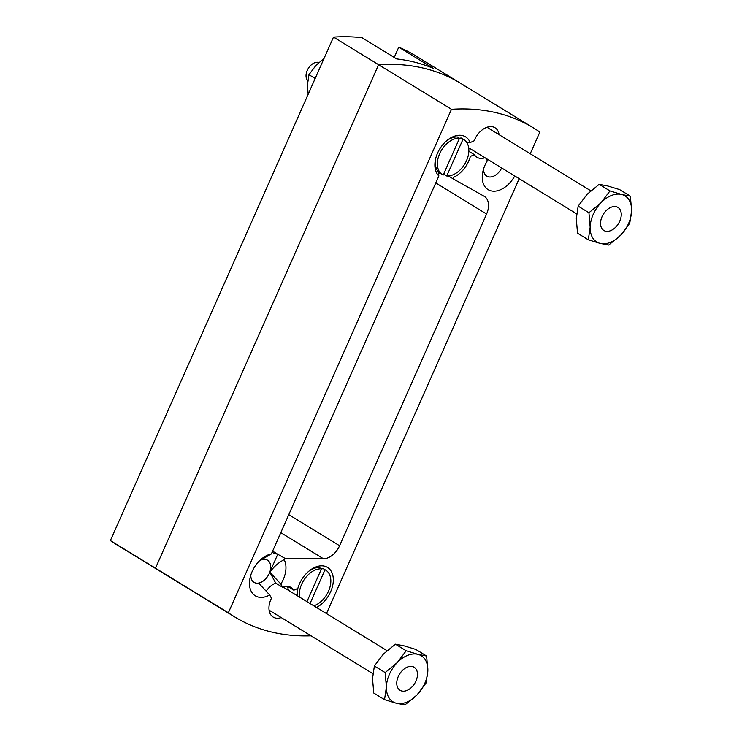 <?xml version="1.0" encoding="UTF-8"?>
<svg xmlns="http://www.w3.org/2000/svg" width="742" height="742" viewBox="0 0 742 742"><rect width="100%" height="100%" fill="white"/><g stroke="black" fill="none" stroke-linecap="round" stroke-linejoin="round"><path stroke-width="1.11" d="M250.833 574.994A12.976 8.542 121.5 0 0 253.996 582.34A12.976 8.542 121.5 0 0 255.573 582.999A12.976 8.542 121.5 0 0 258.615 583.073A12.976 8.542 121.5 0 0 269.578 572.676A12.976 8.542 121.5 0 0 267.547 560.201A12.976 8.542 121.5 0 0 265.97 559.542A12.976 8.542 121.5 0 0 259.57 560.72M486.029 158.371L487.346 160.791A23.79 15.665 121.5 0 0 482.792 171.968A23.79 15.665 121.5 0 0 490.963 190.833A23.79 15.665 121.5 0 0 514.753 175.947M483.608 168.805A12.976 8.542 121.5 0 0 486.78 176.142A12.976 8.542 121.5 0 0 488.347 176.809A12.976 8.542 121.5 0 0 501.703 167.97M272.156 552.141A17.298 11.399 121.5 0 0 273.139 552.855A17.298 11.399 121.5 0 0 275.236 553.736A17.298 11.399 121.5 0 0 277.304 554.005L284.807 558.262L323.419 558.745L280.791 532.654M287.729 586.468L293.841 590.205A17.298 11.399 121.5 0 0 291.244 587.581A17.298 11.399 121.5 0 0 289.148 586.699A17.298 11.399 121.5 0 0 282.628 587.312L280.856 584.047A23.79 15.665 121.5 0 0 284.186 559.672C278.695 562.417 273.928 566.6 269.856 572.23L280.856 584.047M287.182 586.43A17.298 11.399 -58.5 0 1 288.397 590.28M466.792 142.501L470.178 142.566A23.79 15.665 121.5 0 0 462.646 135.619A23.79 15.665 121.5 0 0 447.417 140.155A23.79 15.665 121.5 0 0 435.415 159.771A23.79 15.665 121.5 0 0 438.856 175.975L271.368 553.931A23.79 15.665 121.5 0 0 262.009 558.55A23.79 15.665 121.5 0 0 250.008 578.166A23.79 15.665 121.5 0 0 269.698 594.973L271.461 598.247A17.298 11.399 121.5 0 0 273.186 617.094A17.298 11.399 121.5 0 0 275.282 617.984A17.298 11.399 121.5 0 0 281.227 617.585M499.106 134.682A17.298 11.399 121.5 0 0 495.016 127.745A17.298 11.399 121.5 0 0 492.92 126.863A17.298 11.399 121.5 0 0 474.175 140.785L470.178 142.566M288.777 514.651L339.595 545.741L486.585 214.03A17.298 11.399 -58.5 0 0 484.303 196.361A17.298 11.399 -58.5 0 0 484.062 196.222L452.982 178.748L453.612 177.329A23.79 15.665 121.5 0 0 470.354 156.423L474.361 154.642A17.298 11.399 121.5 0 0 476.958 157.258A17.298 11.399 121.5 0 0 479.054 158.139A17.298 11.399 121.5 0 0 484.999 157.74M316.5 607.475A23.79 15.665 121.5 0 0 332.824 584.891A23.79 15.665 121.5 0 0 324.616 566.211A23.79 15.665 121.5 0 0 309.386 570.756A23.79 15.665 121.5 0 0 297.848 588.425L293.841 590.205M228.35 612.781L155.486 568.187A286.533 188.737 121.5 0 0 161.673 572.23A286.533 188.737 -58.5 0 1 155.486 568.187L110.382 540.584L333.501 37.1L378.606 64.702L155.486 568.187L378.606 64.702A286.533 188.737 -58.5 0 1 460.801 83.429A286.533 188.737 121.5 0 0 426.038 68.783A286.533 188.737 121.5 0 0 378.606 64.702L451.47 109.297L228.35 612.781A286.533 188.737 121.5 0 0 234.537 616.825A286.533 188.737 121.5 0 0 311.056 635.838M530.242 153.733L539.851 132.057A286.533 188.737 121.5 0 0 533.665 128.023A286.533 188.737 121.5 0 0 498.893 113.368A286.533 188.737 121.5 0 0 451.47 109.297M438.856 175.975L438.17 171.55M438.494 173.684A17.298 11.399 -58.5 0 1 440.229 173.322M443.874 173.545A17.298 11.399 -58.5 0 1 444.467 173.73M326.471 613.578L519.196 178.664M339.595 545.741A17.298 11.399 -58.5 0 1 323.419 558.745M284.186 559.672L284.807 558.262M452.982 178.748L448.456 175.975M259.524 560.748L271.368 553.931M468.851 151.266L474.361 154.642M266.146 591.216A17.298 11.399 -58.5 0 1 275.681 583.064L269.81 572.203L277.87 554.014M282.628 587.312L275.681 583.064M487.271 159.131A12.976 8.542 121.5 0 0 486.798 159.79M269.698 594.973L258.615 583.073M296.856 595.455L297.357 595.232M333.501 37.1A286.533 188.737 -58.5 0 1 361.994 37.694L396.682 58.924A286.533 188.737 121.5 0 1 433.458 68.394L398.76 47.163A286.533 188.737 -58.5 0 1 415.696 55.826L460.801 83.429A286.533 188.737 -58.5 0 1 466.987 87.473M234.537 616.825L116.568 544.628A286.533 188.737 -58.5 0 1 110.382 540.584M398.76 47.163L394.215 57.412M308.143 94.327L307.466 84.755L308.96 74.692L315.155 78.485M308.96 74.692L316.129 65.203L324.031 58.47M318.958 62.495A10.815 7.123 121.5 0 0 318.661 62.411A10.815 7.123 121.5 0 0 308.162 68.626A10.815 7.123 121.5 0 0 307.763 80.674M459.511 138.253A20.544 13.532 121.5 0 0 439.969 153.037A20.544 13.532 121.5 0 0 442.39 174.648A20.544 13.532 121.5 0 0 443.187 175.075L459.511 138.253L457.424 136.982A20.544 13.532 121.5 0 0 446.749 140.711M435.6 158.918A20.544 13.532 121.5 0 0 440.312 173.368L442.39 174.648M444.263 172.645L444.643 174.713L446.721 175.993L463.045 139.162L460.958 137.891L459.307 138.717M446.721 175.993A20.544 13.532 121.5 0 0 466.264 161.2A20.544 13.532 121.5 0 0 463.843 139.598A20.544 13.532 121.5 0 0 463.045 139.162M463.843 139.598L461.756 138.327A20.544 13.532 121.5 0 0 460.958 137.891M401.71 690.997A13.514 8.904 -58.5 0 1 400.068 690.31A13.514 8.904 -58.5 0 1 398.862 675.303A13.514 8.904 -58.5 0 1 412.533 666.557A13.514 8.904 -58.5 0 1 414.175 667.253A13.514 8.904 -58.5 0 1 415.381 682.26A13.514 8.904 -58.5 0 1 401.71 690.997A13.514 8.904 121.5 0 0 415.956 681.054A13.514 8.904 121.5 0 0 412.533 666.557A13.514 8.904 121.5 0 0 398.278 676.5A13.514 8.904 121.5 0 0 401.71 690.997M605.481 231.161A13.514 8.904 -58.5 0 1 603.84 230.465A13.514 8.904 -58.5 0 1 602.634 215.458A13.514 8.904 -58.5 0 1 616.305 206.721A13.514 8.904 -58.5 0 1 617.947 207.408A13.514 8.904 -58.5 0 1 619.153 222.415A13.514 8.904 -58.5 0 1 605.481 231.161A13.514 8.904 121.5 0 0 619.728 221.218A13.514 8.904 121.5 0 0 616.305 206.721A13.514 8.904 121.5 0 0 602.059 216.664A13.514 8.904 121.5 0 0 605.481 231.161M621.722 194.497A27.027 17.808 -58.5 0 1 631.618 210.663A27.027 17.808 -58.5 0 1 620.785 235.103L608.718 245.055L600.065 243.376A27.027 17.808 -58.5 0 1 590.168 227.219A27.027 17.808 -58.5 0 1 601.001 202.779A27.027 17.808 -58.5 0 1 621.722 194.497L630.375 196.185L631.618 210.663L629.754 223.249L620.785 235.103A27.027 17.808 121.5 0 1 600.065 243.376L588.313 239.805L590.168 227.219L588.935 212.731L601.001 202.779L609.97 190.926L621.722 194.497M588.313 239.805L577.526 233.201L576.293 218.723L578.157 206.137L587.126 194.283L599.193 184.322L607.846 186.01L619.598 189.581L630.375 196.185M578.157 206.137L588.935 212.731M599.193 184.322L609.97 190.926M417.95 654.342A27.027 17.808 -58.5 0 1 427.846 670.508A27.027 17.808 -58.5 0 1 417.013 694.939L404.947 704.9L396.293 703.221A27.027 17.808 -58.5 0 1 386.397 687.055A27.027 17.808 -58.5 0 1 397.23 662.615A27.027 17.808 -58.5 0 1 417.95 654.342L426.604 656.021L427.846 670.508L425.982 683.094L417.013 694.939A27.027 17.808 121.5 0 1 396.293 703.221L384.532 699.641L386.397 687.055L385.163 672.577L397.23 662.615L406.199 650.762L417.95 654.342M384.532 699.641L373.755 693.047L372.521 678.559L374.376 665.982L383.345 654.129L395.412 644.167L404.075 645.846L415.826 649.426L426.604 656.021M374.376 665.982L385.163 672.577M395.412 644.167L406.199 650.762M313.829 605.843A20.544 13.532 121.5 0 0 329.504 588.638A20.544 13.532 121.5 0 0 325.803 570.199L323.725 568.919A20.544 13.532 121.5 0 0 322.928 568.483L321.267 569.309M310.045 603.524L325.005 569.763L322.928 568.483M325.803 570.199A20.544 13.532 121.5 0 0 325.005 569.763M308.709 571.303A20.544 13.532 121.5 0 1 319.394 567.574L321.471 568.854L306.947 601.632M321.471 568.854A20.544 13.532 121.5 0 0 305.509 577.805A20.544 13.532 121.5 0 0 299.508 597.078M297.718 588.731L297.774 588.452A20.544 13.532 121.5 0 0 297.718 588.731A20.544 13.532 121.5 0 0 297.431 595.807M486.585 214.03L435.767 182.931M272.611 551.13L277.304 554.005M460.801 83.429L533.665 128.023M372.864 673.662L269.086 610.156M387.009 650.632L283.203 587.098M576.636 213.826L468.684 147.76M590.78 190.787L486.975 127.262"/></g></svg>
